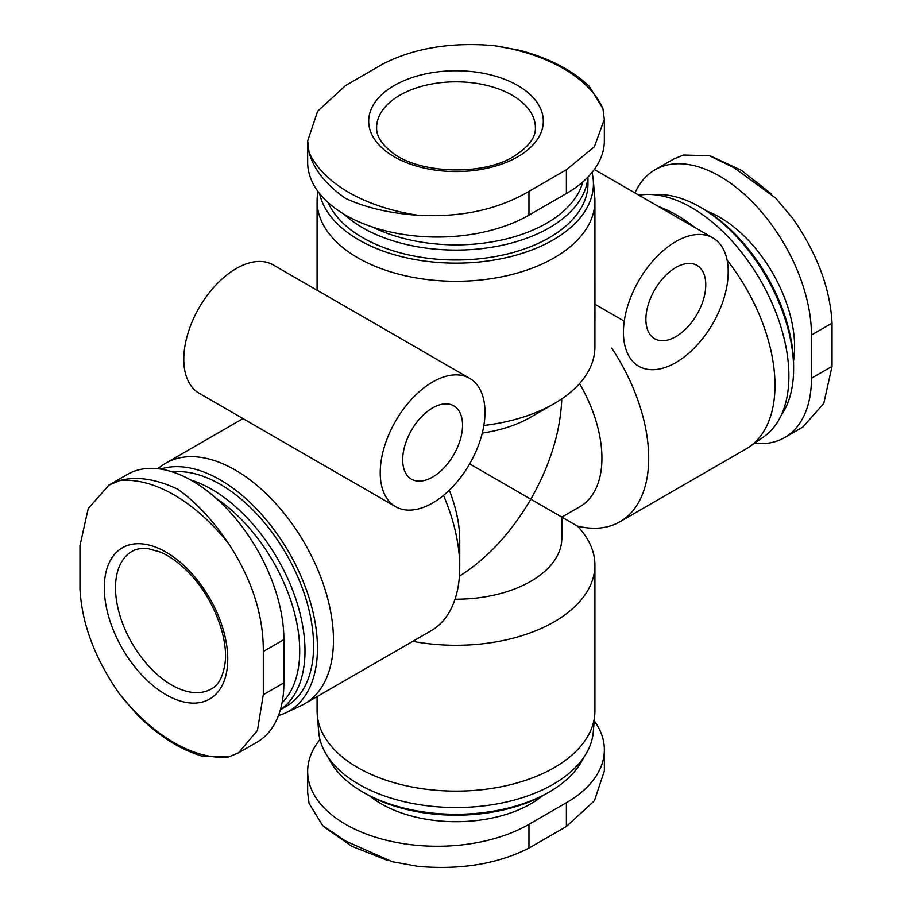 <?xml version="1.0" encoding="UTF-8"?>
<svg xmlns="http://www.w3.org/2000/svg" width="912" height="912" viewBox="0 0 912 912"><rect width="100%" height="100%" fill="white"/><g stroke="black" fill="none" stroke-linecap="round" stroke-linejoin="round"><path stroke-width="1.37" d="M594.225 720.799A129.641 74.852 180 0 1 604.348 749.801A129.641 74.852 180 0 1 566.386 802.731L566.386 826.489L528.96 848.092C497.758 863.949 460.822 870.059 418.141 866.4L392.308 861.737L345.614 841.046L322.631 825.577L309.065 803.426L307.686 792.688M566.386 802.731L528.96 824.334A129.641 74.852 180 0 1 387.68 840.556A129.641 74.852 180 0 1 307.652 771.404A129.641 74.852 180 0 1 319.987 739.529M307.652 140.915L307.652 162.199A129.641 74.852 0 0 0 387.68 231.352A129.641 74.852 0 0 0 528.96 215.129L566.386 193.526A129.641 74.852 0 0 0 604.348 140.596L604.348 119.312M634.98 192.956A129.641 74.852 60 0 1 654.964 169.826A129.641 74.852 60 0 1 754.874 204.562A129.641 74.852 60 0 1 811.463 335.023L811.463 378.229A129.641 74.852 60 0 1 784.616 437.578A129.641 74.852 60 0 1 754.429 443.312M238.579 752.788L228.581 756.96L202.567 756.265C180.063 749.664 158.072 735.631 136.618 714.142L119.518 693.986C95.008 658.852 81.829 623.808 79.96 588.856L79.96 545.65L88.236 508.531L108.973 485.093L119.518 480.613C136.401 476.007 155.804 478.868 177.737 489.197C195.932 502.067 212.884 520.193 228.581 543.586C251.963 579.359 263.534 615.338 263.306 651.499L263.306 694.705L257.412 730.455L238.579 752.788L257.036 742.174A129.641 74.852 -120 0 0 283.883 682.826L283.883 639.62A129.641 74.852 -120 0 0 227.293 509.158A129.641 74.852 -120 0 0 127.384 474.422L108.95 485.059M594.909 320.682L594.909 346.902A138.909 80.199 180 0 1 554.222 403.617A138.909 80.199 180 0 1 483.862 425.471M592.013 172.471A137.427 79.344 180 0 1 593.256 179.881L594.738 197.117A138.909 80.199 180 0 1 594.909 201.085L594.943 320.682M594.909 201.085A138.909 80.199 180 0 1 456 281.284A138.909 80.199 180 0 1 317.091 201.085A138.909 80.199 180 0 1 317.262 197.117L317.775 191.201M421.355 350.39L321.571 292.775M554.222 403.617L530.841 417.115A105.826 61.104 180 0 1 482.266 433.097M278.456 715.555A137.427 79.344 -120 0 0 285.502 712.922L301.177 705.58A138.909 80.199 -120 0 0 304.688 703.745A138.909 80.199 -120 0 0 304.688 543.358A138.909 80.199 -120 0 0 165.79 463.159A138.909 80.199 -120 0 0 162.439 465.291L157.571 468.688M304.688 703.745L430.977 630.842A138.909 80.199 -120 0 0 459.739 567.253A138.909 80.199 -120 0 0 443.494 495.387M247.437 421.184L347.21 478.8M459.739 567.253L459.739 540.246A105.826 61.104 -120 0 0 449.297 490.2M579.53 383.576A105.826 61.104 -120 0 1 580.009 506.605L561.826 517.104L577.33 526.053A138.909 80.199 -120 0 0 619.932 521.744A138.909 80.199 -120 0 0 611.713 348.133M619.932 521.744L746.21 448.841A138.909 80.199 -120 0 0 749.561 446.709A138.909 80.199 -120 0 0 727.138 260.262M694.887 227.544A138.909 80.199 -120 0 0 658.635 206.614M455.042 599.195A105.826 61.104 180 0 0 561.826 538.091L561.826 517.104L530.83 499.206C550.164 465.074 560.481 431.627 561.781 398.886M781.174 415.393A131.955 76.186 -120 0 0 793.611 368.824L793.611 365.769A128.216 74.032 -120 0 0 702.958 208.734L700.313 207.206A131.955 76.186 -120 0 0 653.756 194.701M793.611 368.824A131.955 76.186 -120 0 0 700.313 207.206M749.561 446.709L763.754 436.814A137.427 79.344 -120 0 0 765.749 289.948A137.427 79.344 -120 0 0 638.913 195.225M583.418 757.918A131.955 76.186 180 0 1 549.309 791.969L546.664 793.497A128.216 74.02 180 0 1 365.336 793.497L362.691 791.969A131.955 76.186 180 0 1 328.582 757.918M549.309 791.969A131.955 76.186 180 0 1 362.691 791.969M577.33 526.053A138.909 80.199 180 0 1 594.909 565.098L594.909 710.915A138.909 80.199 180 0 1 594.738 714.883L593.256 732.119A137.427 79.344 180 0 1 456 807.542A137.427 79.344 180 0 1 318.744 732.119L317.262 714.883A138.909 80.199 180 0 1 317.091 710.915L317.091 696.586M594.738 714.883A138.909 80.199 180 0 1 456 791.114A138.909 80.199 180 0 1 317.262 714.883M594.909 565.098A138.909 80.199 180 0 1 412.828 641.318M459.42 576.156C487.133 558.668 510.937 533.007 530.83 499.206L469.657 463.877M282.059 702.799A128.216 74.032 -120 0 0 291.475 602.57A128.216 74.032 -120 0 0 216.03 498.226M280.429 709.593A131.955 76.186 -120 0 0 292.273 589.255A131.955 76.186 -120 0 0 190.551 479.906M280.383 709.764L286.254 706.378A131.955 76.186 -120 0 0 293.926 568.472A131.955 76.186 -120 0 0 172.562 471.96M285.502 712.922A137.427 79.344 -120 0 0 294.69 562.898A137.427 79.344 -120 0 0 160.603 469.087M582.768 181.955A128.216 74.02 180 0 1 500.677 240.232A128.216 74.02 180 0 1 372.586 227.065M587.841 177.156A131.955 76.186 180 0 1 489.539 247.585A131.955 76.186 180 0 1 343.972 214.16M587.955 177.031L587.955 183.802A131.955 76.186 180 0 1 472.359 259.407A131.955 76.186 180 0 1 328.103 202.555M593.256 179.881A137.427 79.344 180 0 1 467.924 262.85A137.427 79.344 180 0 1 319.633 193.64M675.826 241.589A74.077 42.773 120 0 0 625.222 346.948A74.077 42.773 120 0 0 702.023 339.344A74.077 42.773 120 0 0 712.865 237.918A74.077 42.773 120 0 0 675.826 241.589M675.826 267.512A42.328 24.442 120 0 0 648.17 304.825A42.328 24.442 120 0 0 654.656 338.74A42.328 24.442 120 0 0 696.996 314.298A42.328 24.442 120 0 0 696.996 265.415A42.328 24.442 120 0 0 675.826 267.512M432.619 382.003A74.077 42.773 120 0 0 384.214 447.29A74.077 42.773 120 0 0 395.569 506.65A74.077 42.773 120 0 0 469.657 463.877A74.077 42.773 120 0 0 469.657 378.343A74.077 42.773 120 0 0 432.619 382.003M321.537 292.82L273.212 264.925A74.077 42.773 120 0 0 236.174 268.595A74.077 42.773 120 0 0 187.781 333.872A74.077 42.773 120 0 0 199.135 393.243L247.46 421.139M432.619 407.926A42.328 24.442 120 0 0 404.962 445.238A42.328 24.442 120 0 0 411.449 479.153A42.328 24.442 120 0 0 453.777 454.712A42.328 24.442 120 0 0 453.777 405.84A42.328 24.442 120 0 0 432.619 407.926M197.402 580.146A87.313 50.411 -120 0 0 106.465 570.251A87.313 50.411 -120 0 0 166.018 694.705A87.313 50.411 -120 0 0 225.572 676.59A87.313 50.411 -120 0 0 197.402 580.146M654.964 169.826L673.409 159.178L683.419 155.04L709.433 155.735L734.263 167.888L775.599 198.029L792.482 218.014C816.992 253.148 830.171 288.192 832.04 323.144L832.04 366.35L823.764 403.469L803.027 426.907M309.065 152.281L307.686 140.915L317.615 111.23L345.614 85.511L383.04 63.908C414.242 48.051 451.178 41.941 493.859 45.6A151.734 87.598 180 0 1 563.285 68.491A151.734 87.598 180 0 1 602.935 108.574L604.314 119.312L594.385 146.786L566.386 169.757L528.96 191.36C497.758 209.646 460.822 217.615 418.141 215.255A151.734 87.598 180 0 1 309.065 152.281C313.568 169.21 325.744 184.577 345.614 198.417C365.837 207.754 390.017 213.374 418.141 215.255M589.243 86.321C572.246 70.121 549.058 58.106 519.692 50.285L493.859 45.6M602.935 108.574L589.232 86.344M517.742 85.511A87.313 50.411 180 0 1 517.742 156.796A87.313 50.411 180 0 1 394.258 156.796A87.313 50.411 180 0 1 394.258 85.511A87.313 50.411 180 0 1 517.742 85.511M604.314 771.085L594.385 800.77L566.386 826.489M542.515 795.788A105.826 61.104 180 0 1 369.485 795.788M793.52 361.027A105.826 61.104 -120 0 0 707.005 211.185M283.883 682.826L263.306 694.705M283.883 639.62L263.306 651.499M228.581 543.586A151.734 87.598 -120 0 0 119.518 480.613M119.518 693.986A151.734 87.598 -120 0 0 228.581 756.96M811.463 335.023L832.04 323.144M811.463 378.229L832.04 366.35M528.96 215.129L528.96 191.36M566.386 193.526L566.386 169.757M528.96 824.334L528.96 848.092M171.627 684.992A79.378 45.828 -120 0 0 211.322 688.925C218.378 685.3 222.927 676.875 224.99 663.651C228.741 637.99 212.975 596.915 188.693 572.576C179.208 562.886 169.735 556.046 160.273 552.068L148.303 548.705C141.634 547.952 136.184 548.864 131.944 551.441A79.378 45.828 -120 0 0 119.78 615.041A79.378 45.828 -120 0 0 171.627 684.992M376.622 127.634A79.378 45.828 180 0 1 456 81.806A79.378 45.828 180 0 1 535.378 127.634C535.914 137.279 528.709 146.866 513.775 156.408C482.368 176.301 417.787 173.668 391.67 152.11C381.25 143.72 376.234 135.557 376.622 127.634M317.091 201.085L317.091 290.255M243.014 418.574L165.79 463.159M594.316 169.472L712.865 237.918M347.244 478.754L395.569 506.65M421.321 350.436L469.657 378.343M594.909 304.243L624.264 321.195M784.616 437.578L803.05 426.941M710.95 156.191L741.388 170.316L771.256 193.8M307.652 771.404L307.652 792.688M604.348 749.801L604.348 771.085M387.315 860.347L351.975 846.37L324.387 827.218"/></g></svg>
